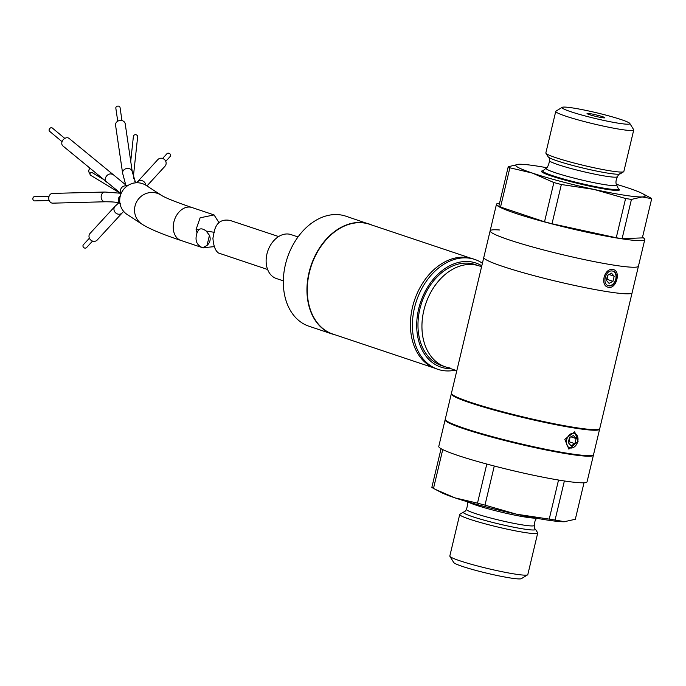 <?xml version="1.0" encoding="UTF-8"?>
<svg xmlns="http://www.w3.org/2000/svg" width="686" height="686" viewBox="0 0 686 686"><rect width="100%" height="100%" fill="white"/><g stroke="black" fill="none" stroke-linecap="round" stroke-linejoin="round"><path stroke-width="1.03" d="M564.792 439.314L568.874 449.141L578.075 441.407L574.697 431.82L564.792 439.314M502.872 266.477A76.232 6.406 -166.6 0 1 483.802 257.421A76.232 6.406 13.4 0 0 527.14 273.791A76.232 6.406 13.4 0 0 607.625 291.721A76.232 6.406 -166.6 0 0 632.115 292.75A76.232 6.406 -166.6 0 1 583.872 287.383A76.232 6.406 -166.6 0 1 502.872 266.477M499.537 203.245A76.232 6.406 -166.6 0 0 496.467 204.274A76.232 6.406 -166.6 0 0 539.796 220.643A76.232 6.406 -166.6 0 0 620.29 238.574A76.232 6.406 13.4 0 0 644.771 239.603L599.753 428.579A76.232 6.406 -166.6 0 1 551.51 423.211A76.232 6.406 -166.6 0 1 470.519 402.296A76.232 6.406 -166.6 0 1 451.439 393.25L490.13 230.848A76.232 6.406 13.4 0 0 533.468 247.217A76.232 6.406 13.4 0 0 613.961 265.148A76.232 6.406 13.4 0 0 638.443 266.177A76.232 6.406 -166.6 0 1 613.961 265.148A76.232 6.406 -166.6 0 1 533.468 247.217A76.232 6.406 -166.6 0 1 490.13 230.848A76.232 6.406 13.4 0 1 499.537 229.99M450.025 367.988A53.234 38.673 -71.5 0 1 445.411 366.864L441.441 365.535A53.234 38.673 -71.5 0 1 420.707 305.887A53.234 38.673 -71.5 0 1 470.639 263.458A53.234 38.673 108.5 0 1 475.252 264.582L479.222 265.911A53.234 38.673 108.5 0 0 423.854 310.372A53.234 38.673 -71.5 0 0 445.411 366.864A53.234 38.673 -71.5 0 1 424.677 307.217A53.234 38.673 -71.5 0 1 474.609 264.787A53.234 38.673 108.5 0 1 479.222 265.911L481.589 266.7M609.031 285.813C601.562 285.084 605.284 269.392 612.555 271.056C619.484 271.605 615.762 287.297 609.031 285.813L608.285 285.625M612.555 271.056L613.13 271.184M612.907 269.581C604.117 267.574 599.641 286.371 608.679 287.297C616.68 289.038 621.164 270.241 612.907 269.581L613.687 269.77M607.882 287.1L608.679 287.297M481.804 265.808A54.906 39.891 108.5 0 0 471.025 261.829A54.906 39.891 -71.5 0 0 418.674 308.854A54.906 39.891 -71.5 0 0 445.668 368.279A54.906 39.891 108.5 0 0 450.711 368.639M482.412 263.244A57.95 42.103 108.5 0 0 474.763 259.437L472.783 258.776A57.95 42.103 108.5 0 0 467.758 257.55A57.95 42.103 108.5 0 0 413.401 303.752A57.95 42.103 108.5 0 0 435.97 368.682L437.951 369.342A57.95 42.103 -71.5 0 0 442.976 370.569A57.95 42.103 108.5 0 0 455.238 370.157M474.763 259.437A57.95 42.103 108.5 0 0 469.747 258.219A57.95 42.103 -71.5 0 0 415.382 304.413A57.95 42.103 -71.5 0 0 437.951 369.342M573.959 433.235A7.615 5.565 108.6 0 0 566.662 439.743A7.615 5.565 108.6 0 0 570.443 448.001A7.615 5.565 108.6 0 0 577.741 441.492A7.615 5.565 108.6 0 0 573.959 433.235A7.615 5.565 108.6 0 0 566.782 439.297A7.615 5.565 108.6 0 0 569.774 447.838A7.615 5.565 108.6 0 0 570.443 448.001A7.615 5.565 108.6 0 0 577.621 441.947A7.615 5.565 108.6 0 0 574.628 433.398A7.615 5.565 108.6 0 0 573.959 433.235M574.911 443.696L576.129 438.586L573.419 435.507L569.483 437.539L568.265 442.65L570.984 445.737L574.911 443.696L569.003 441.715L570.075 437.239M576.129 438.586L570.881 436.819M568.42 442.016L569.003 441.715M608.113 285.556A7.615 5.531 108.5 0 0 608.516 285.642A7.615 5.531 108.5 0 0 615.608 279.751A7.615 5.531 108.5 0 0 612.95 271.133A7.615 5.531 108.5 0 1 615.608 279.751A7.615 5.531 108.5 0 1 608.516 285.642A7.615 5.531 108.5 0 1 608.113 285.556M612.967 281.337L614.184 276.218L611.492 273.148L607.582 275.189L606.364 280.3L609.057 283.378L612.967 281.337L607.016 279.339L608.062 274.94M614.184 276.218L608.962 274.469M606.535 279.588L607.016 279.339M593.424 454.904A76.232 6.406 -166.6 0 1 593.424 455.152A76.232 6.406 -166.6 0 1 568.934 454.123A76.232 6.406 13.4 0 1 488.449 436.193A76.232 6.406 13.4 0 1 445.111 419.823A76.232 6.406 13.4 0 1 445.223 419.592M593.424 455.152L587.087 481.726A76.232 6.406 -166.6 0 1 562.606 480.697A76.232 6.406 13.4 0 1 482.121 462.767A76.232 6.406 13.4 0 1 438.783 446.397L445.111 419.823M558.533 480.037L549.22 519.113L516.601 514.217A66.559 5.591 -166.6 0 0 564.132 521.754L564.158 521.754A66.559 5.591 -166.6 0 1 564.132 521.754L575.322 519.268L584.018 482.755M549.22 519.113A74.628 6.277 13.4 0 0 555.068 520.022L564.372 480.972M441.064 448.695L431.854 487.343A74.628 6.277 13.4 0 0 433.501 488.415L442.744 449.596M486.803 464.045L477.49 503.155A74.628 6.277 13.4 0 0 484.976 505.136L494.289 466.026M477.49 503.155L454.998 497.882A66.559 5.591 -166.6 0 1 441.227 492.471L433.501 488.415M484.976 505.136L516.601 514.217A66.559 5.591 -166.6 0 1 454.998 497.882L435.336 489.392M564.689 521.746L555.068 520.022M459.92 514.243A40.088 3.37 13.4 0 0 459.714 514.491A40.088 3.37 13.4 0 0 482.507 523.101A40.088 3.37 13.4 0 0 524.833 532.525A40.088 3.37 13.4 0 0 537.704 533.065A40.088 3.37 13.4 0 0 537.635 532.756L535.423 529.189A37.095 3.121 -166.6 0 1 523.572 528.975A37.095 3.121 13.4 0 1 483.03 519.868A37.095 3.121 13.4 0 1 463.504 512.056L459.92 514.243M459.714 514.491L449.819 556.02A40.088 3.37 13.4 0 0 449.896 556.329A40.088 3.37 13.4 0 0 474.12 565.05A40.088 3.37 13.4 0 0 514.937 574.062A40.088 3.37 13.4 0 0 527.603 574.851A40.088 3.37 13.4 0 0 527.808 574.602L537.704 533.065M527.603 574.851L521.36 578.658A34.875 2.933 -166.6 0 1 510.341 577.972A34.875 2.933 -166.6 0 1 474.823 570.135A34.875 2.933 -166.6 0 1 453.746 562.546L449.896 556.329M521.54 578.444A34.875 2.933 -166.6 0 1 510.341 577.972A34.875 2.933 -166.6 0 1 473.512 569.766A34.875 2.933 -166.6 0 1 453.686 562.28M466.334 509.226A34.875 2.933 13.4 0 0 466.308 509.304A34.875 2.933 13.4 0 0 486.134 516.79A34.875 2.933 13.4 0 0 522.964 524.996A34.875 2.933 13.4 0 0 534.162 525.467M644.771 239.603A76.232 6.406 13.4 0 0 642.49 237.305M552.007 223.765L561.354 184.525L593.982 189.413L625.606 198.503A74.628 6.277 -166.6 0 0 631.446 199.412L622.099 238.659A74.628 6.277 -166.6 0 1 616.251 237.742L552.007 223.765A74.628 6.277 -166.6 0 1 544.521 221.784L500.531 207.052A74.628 6.277 -166.6 0 1 498.885 205.98L508.232 166.732A74.628 6.277 -166.6 0 0 509.878 167.804L500.531 207.052M622.099 238.659L642.353 237.896L651.7 198.657A74.628 6.277 -166.6 0 0 650.062 197.585L642.328 193.529A66.559 5.591 13.4 0 0 628.565 188.118A66.559 5.591 13.4 0 0 616.405 184.311M625.606 198.503L616.251 237.742M561.354 184.525A74.628 6.277 -166.6 0 1 553.868 182.545L544.521 221.784M631.446 199.412L642.07 196.942A66.559 5.591 13.4 0 0 642.328 193.529M509.878 167.804L532.37 173.078A66.559 5.591 13.4 0 0 593.982 189.413A66.559 5.591 13.4 0 0 642.07 196.942L651.7 198.657M546.716 167.71A66.559 5.591 13.4 0 0 519.422 164.246L518.865 164.254A66.559 5.591 13.4 0 0 532.37 173.078L553.868 182.545M519.422 164.246A66.559 5.591 13.4 0 0 518.865 164.254L508.232 166.732M629.808 123.454L633.667 129.671A40.088 3.37 -166.6 0 1 633.735 129.98L623.84 171.509A40.088 3.37 -166.6 0 1 623.634 171.757A40.088 3.37 -166.6 0 1 610.969 170.968A40.088 3.37 -166.6 0 1 570.152 161.956A40.088 3.37 -166.6 0 1 545.919 153.244A40.088 3.37 -166.6 0 1 545.85 152.935L555.746 111.398A40.088 3.37 -166.6 0 1 555.952 111.149L562.194 107.342A34.875 2.933 13.4 0 0 580.553 114.682A34.875 2.933 13.4 0 0 618.669 123.248A34.875 2.933 13.4 0 0 629.808 123.454A34.875 2.933 13.4 0 0 608.731 115.865A34.875 2.933 13.4 0 0 573.213 108.028A34.875 2.933 13.4 0 0 562.194 107.342M633.735 129.98A40.088 3.37 -166.6 0 1 620.864 129.431A40.088 3.37 -166.6 0 1 578.53 120.007A40.088 3.37 -166.6 0 1 555.746 111.398M601.896 117.632A9.141 0.772 -166.6 0 1 592.25 115.48A9.141 0.772 -166.6 0 1 587.053 113.516A9.141 0.772 -166.6 0 1 589.986 113.644A9.141 0.772 -166.6 0 1 599.641 115.797A9.141 0.772 -166.6 0 1 604.829 117.752A9.141 0.772 -166.6 0 1 601.896 117.632M618.669 123.248A34.875 2.933 13.4 0 0 629.868 123.72A34.875 2.933 13.4 0 0 610.043 116.234A34.875 2.933 13.4 0 0 573.213 108.028A34.875 2.933 13.4 0 0 562.014 107.556A34.875 2.933 13.4 0 0 581.839 115.042A34.875 2.933 13.4 0 0 618.669 123.248M617.254 176.696A34.875 2.933 -166.6 0 1 606.047 176.225A34.875 2.933 -166.6 0 1 569.637 168.139A34.875 2.933 -166.6 0 1 549.383 160.61M433.946 367.919L332.779 334.039A57.881 42.052 -71.5 0 1 310.244 269.195A57.881 42.052 -71.5 0 1 364.532 223.053A57.881 42.052 -71.5 0 1 369.548 224.279L470.707 258.159M278.645 236.559L230.127 220.446C220.515 218.637 215.001 223.593 213.569 235.315L212.909 238.153C213.518 246.017 215.413 250.982 218.594 253.048L267.617 269.487M142.053 224.211L127.21 214.521A17.364 16.841 -56.9 0 1 120.179 196.385A17.364 16.841 -56.9 0 1 146.195 185.443L162.402 195.93C167.213 198.597 177.057 202.464 191.934 207.515A17.364 12.614 -71.5 0 0 173.875 222.024A17.364 12.614 -71.5 0 0 180.907 240.443C164.426 234.998 152.206 230.042 144.257 225.557L142.053 224.211A17.364 16.841 -56.9 0 1 135.022 206.074A17.364 16.841 -56.9 0 1 161.039 195.133M214.495 246.634L202.713 247.732C196.556 245.228 194.661 240.263 197.028 232.837L196.093 229.458L198.588 229.853L197.028 232.837M202.713 247.732L207.026 245.442C210.113 242.57 210.919 239.191 209.444 235.307L206.143 231.036C203.005 228.61 200.484 228.215 198.588 229.853M218.86 222.444L214.066 214.932L200.115 217.796L196.093 229.458M90.046 173.661A3.473 3.37 -56.9 0 1 89.917 168.422M121.053 193.701L62.889 145.929A4.871 3.73 -50.2 0 1 63.344 139.567A4.871 3.73 -50.2 0 1 69.123 138.435L127.116 186.043M64.793 138.401L52.308 128.008A2.135 1.629 129.8 0 0 51.724 127.733A2.135 1.629 -50.2 0 0 49.443 128.934A2.135 1.629 -50.2 0 0 49.572 131.283L62.066 141.676M132.269 171.809A4.871 4.065 -8.4 0 0 128.891 168.559A4.871 4.065 -8.4 0 0 122.623 173.224L115.565 125.221A4.871 4.065 -8.4 0 1 121.834 120.556A4.871 4.065 -8.4 0 1 125.212 123.797L132.269 171.809L135.631 182.845M121.962 120.582L120.05 107.556A2.135 1.775 171.6 0 0 115.908 107.419A2.135 1.775 -8.4 0 0 115.831 108.174L117.743 121.199M130.726 161.313L133.393 136.42A2.135 1.972 6.1 0 1 137.02 135.271A2.135 1.972 6.1 0 1 137.637 136.874L133.667 173.858L133.761 178.694M145.732 185.151A4.871 4.579 42.5 0 0 137.406 181.927L157.806 159.641A4.871 4.579 42.5 0 1 165.943 161.879A4.871 4.579 42.5 0 1 164.992 166.226L146.95 185.94M165.755 161.339L170.042 156.648A2.135 2.007 42.5 0 0 170.505 155.722A2.135 2.007 -137.5 0 0 166.895 153.767L162.608 158.457M116.997 190.691A1.526 1.466 -58.8 0 0 117.666 191.66L90.698 175.307A1.526 1.466 -58.8 0 1 90.046 173.695A1.526 1.466 -58.8 0 1 92.276 172.701L102.531 178.917M93.082 241.24A4.871 4.425 -137.4 0 1 89.309 237.991A4.871 4.425 -137.4 0 1 90.072 233.411L115.025 206.297A4.871 4.425 -137.4 0 0 114.262 210.876A4.871 4.425 -137.4 0 0 118.035 214.126A4.871 4.425 -137.4 0 0 122.202 212.9L97.241 240.014A4.871 4.425 -137.4 0 1 93.082 241.24M89.394 238.196L83.435 244.67A2.135 1.938 42.6 0 0 82.972 245.674A2.135 1.938 -137.4 0 0 86.573 247.552L92.533 241.086M120.504 203.631C119.141 202.396 114.03 201.778 105.19 201.77L52.771 203.159A4.871 3.91 -91.5 0 1 48.972 199.909A4.871 3.91 -91.5 0 1 52.513 193.418L104.932 192.029L120.384 193.22M34.643 196.65A2.135 1.715 -91.5 0 0 34.3 200.887A2.135 1.715 88.5 0 0 34.754 200.878M345.778 216.159A58.027 42.155 108.5 0 0 340.745 214.932A58.027 42.155 -71.5 0 0 286.311 261.186A58.027 42.155 -71.5 0 0 308.914 326.21L332.538 334.116A58.027 42.155 -71.5 0 1 309.935 269.101A58.027 42.155 -71.5 0 1 364.369 222.839A58.027 42.155 -71.5 0 1 369.394 224.065A58.027 42.155 -71.5 0 1 372.241 225.18L345.778 216.159M283.335 280.857L276.329 278.507A23.152 16.816 -71.5 0 1 266.948 253.94A23.152 16.816 -71.5 0 1 291.027 234.603L298.041 236.953M464.285 428.827A75.623 6.354 13.4 0 0 543.449 449.381A75.623 6.354 13.4 0 0 592.721 455.23M464.182 428.793A75.623 6.354 -166.6 0 1 445.703 420.201M445.257 419.232A76.232 6.406 -166.6 0 0 463.985 428.167A76.232 6.406 13.4 0 0 545.078 449.15A76.232 6.406 13.4 0 0 593.562 454.561L593.073 455.281C591.984 455.195 595.748 456.319 583.537 455.873L563.901 453.24C550.129 450.899 534.651 447.684 517.476 443.593C496.321 438.517 478.571 433.595 464.233 428.819C455.847 426.16 449.733 423.485 445.883 420.792L445.257 419.232L451.302 393.841A76.232 6.406 -166.6 0 0 470.03 402.776A76.232 6.406 13.4 0 0 551.124 423.751A76.232 6.406 13.4 0 0 599.615 429.17L593.562 454.561M467.998 501.938A36.307 3.053 13.4 0 0 525.836 517.15A36.307 3.053 -166.6 0 0 535.963 518.127M542.969 170.78A40.088 3.37 13.4 0 0 559.819 178.652A40.088 3.37 13.4 0 0 606.587 189.345A40.088 3.37 13.4 0 0 618.369 188.744M542.84 170.9L542.909 170.823A38.879 3.267 -166.6 0 0 563.781 179.055A38.879 3.267 -166.6 0 0 605.935 188.504A38.879 3.267 13.4 0 0 618.395 188.804L618.429 188.907M546.176 168.181C547.608 168.404 551.484 158.792 548.131 156.811A37.095 3.121 -166.6 0 0 570.555 164.872A37.095 3.121 -166.6 0 0 608.328 173.215A37.095 3.121 13.4 0 0 620.05 173.944C619.269 172.409 614.142 181.078 616.671 184.98A36.307 3.053 13.4 0 1 605.035 184.697A36.307 3.053 -166.6 0 1 565.667 175.873A36.307 3.053 -166.6 0 1 546.176 168.181L542.909 170.823M119.913 203.167A4.871 4.725 -56.9 0 1 120.35 195.724M121.216 193.323A4.871 4.725 -56.9 0 1 126.996 186.129M106.356 182.107A4.871 3.73 -50.2 0 1 106.81 175.736A4.871 3.73 -50.2 0 1 112.59 174.613M206.143 231.036L214.306 232.314M207.026 245.442L209.444 235.307M135.382 182.459A2.135 2.067 -56.9 0 1 136.205 182.768L134.79 181.361M132.261 171.774A2.135 1.972 6.1 0 1 133.667 173.858M131.575 183.728A4.871 4.725 -56.9 0 1 134.044 183.068M119.904 193.109L118.284 192.054A1.526 1.475 -56.9 0 1 117.683 191.214M105.19 201.77A4.871 3.91 -91.5 0 1 101.382 198.52A4.871 3.91 -91.5 0 1 104.932 192.029M335.48 334.94A58.027 42.155 -71.5 0 1 332.538 334.116L335.488 334.948M445.411 366.864L456.816 370.68M535.423 529.189C534.034 530.201 533.365 520.151 537.378 517.819M466.883 501.02C468.264 501.466 467.389 511.799 463.504 512.056M496.467 204.274L490.13 230.848M616.671 184.98L618.395 188.804M548.131 156.811L545.919 153.244M620.05 173.944L623.634 171.757M123.694 211.417L122.202 212.9M203.21 247.92L180.907 240.443M213.903 214.872L191.934 207.515M119.776 193.075L116.749 191.102M137.406 181.927L136.66 182.785M122.623 173.224L125.778 185.1M117.666 191.66L118.284 192.054M118.747 202.885L115.025 206.297M34.532 200.895L49.186 200.509M34.411 196.633L49.075 196.247"/></g></svg>
